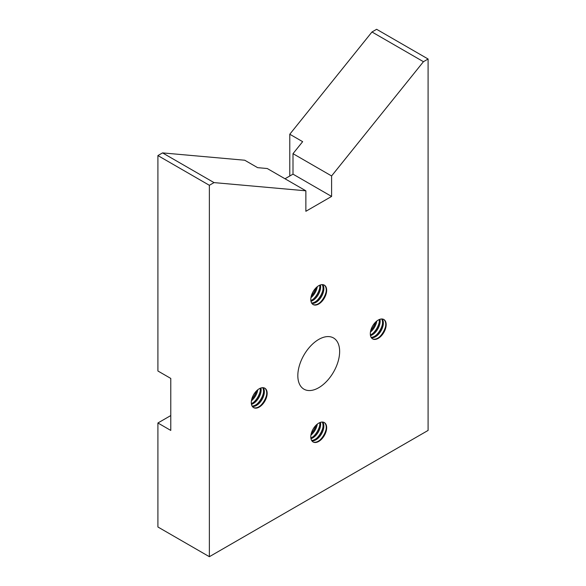 <?xml version="1.0" encoding="UTF-8"?>
<svg xmlns="http://www.w3.org/2000/svg" width="586" height="586" viewBox="0 0 586 586"><rect width="100%" height="100%" fill="white"/><g stroke="black" fill="none" stroke-linecap="round" stroke-linejoin="round"><path stroke-width="0.88" d="M297.827 375.641A29.564 17.067 -60 0 1 310.734 345.887A29.564 17.067 -60 0 1 333.515 337.961A29.564 17.067 -60 0 1 339.638 351.497A29.564 17.067 -60 0 1 326.732 381.252A29.564 17.067 -60 0 1 303.951 389.177A29.564 17.067 -60 0 1 297.827 375.641M324.124 285.03A11.215 6.475 -60 0 1 326.248 290.041A11.215 6.475 -60 0 1 321.487 301.182A11.215 6.475 -60 0 1 312.924 304.442M310.8 299.431A11.215 6.475 -60 0 1 315.7 288.151A11.215 6.475 -60 0 1 324.336 285.148A11.215 6.475 -60 0 1 326.658 290.282A11.215 6.475 -60 0 1 321.765 301.563A11.215 6.475 -60 0 1 313.129 304.566A11.215 6.475 -60 0 1 310.8 299.431M324.124 422.455A11.215 6.475 -60 0 1 326.248 427.465A11.215 6.475 -60 0 1 321.487 438.599A11.215 6.475 -60 0 1 312.924 441.866M310.8 436.856A11.215 6.475 -60 0 1 315.7 425.575A11.215 6.475 -60 0 1 324.336 422.565A11.215 6.475 -60 0 1 326.658 427.699A11.215 6.475 -60 0 1 321.765 438.987A11.215 6.475 -60 0 1 313.129 441.99A11.215 6.475 -60 0 1 310.8 436.856M319.751 422.609A11.215 6.475 -60 0 1 319.817 423.751A11.215 6.475 -60 0 1 310.866 437.991M310.99 438.731A11.215 6.475 120 0 0 320.645 424.227A11.215 6.475 120 0 0 320.454 422.345M322.219 422.045A11.215 6.475 -60 0 1 323.033 425.604A11.215 6.475 -60 0 1 311.613 440.416M311.906 440.87A11.215 6.475 120 0 0 319.861 436.343A11.215 6.475 120 0 0 323.86 426.081A11.215 6.475 120 0 0 322.761 422.067M319.751 285.192A11.215 6.475 -60 0 1 319.817 286.327A11.215 6.475 -60 0 1 310.866 300.567M310.99 301.314A11.215 6.475 120 0 0 320.645 286.803A11.215 6.475 120 0 0 320.454 284.928M322.219 284.62A11.215 6.475 -60 0 1 323.033 288.18A11.215 6.475 -60 0 1 311.613 302.999M311.906 303.453A11.215 6.475 120 0 0 319.861 298.919A11.215 6.475 120 0 0 323.86 288.664A11.215 6.475 120 0 0 322.761 284.642M383.632 319.392A11.215 6.475 -60 0 1 385.749 324.395A11.215 6.475 -60 0 1 380.995 335.536A11.215 6.475 -60 0 1 372.425 338.796M370.308 333.793A11.215 6.475 -60 0 1 375.201 322.505A11.215 6.475 -60 0 1 383.845 319.502A11.215 6.475 -60 0 1 386.167 324.637A11.215 6.475 -60 0 1 381.274 335.917A11.215 6.475 -60 0 1 372.63 338.92A11.215 6.475 -60 0 1 370.308 333.793M264.623 388.1A11.215 6.475 -60 0 1 266.74 393.103A11.215 6.475 -60 0 1 261.979 404.245A11.215 6.475 -60 0 1 253.416 407.504M251.299 402.501A11.215 6.475 -60 0 1 256.192 391.214A11.215 6.475 -60 0 1 264.835 388.21A11.215 6.475 -60 0 1 267.157 393.345A11.215 6.475 -60 0 1 262.264 404.626A11.215 6.475 -60 0 1 253.621 407.636A11.215 6.475 -60 0 1 251.299 402.501M379.252 319.546A11.215 6.475 -60 0 1 379.318 320.681A11.215 6.475 -60 0 1 370.374 334.928M370.499 335.668A11.215 6.475 120 0 0 380.146 321.157A11.215 6.475 120 0 0 379.955 319.282M381.728 318.974A11.215 6.475 -60 0 1 382.533 322.542A11.215 6.475 -60 0 1 371.114 337.353M371.407 337.807A11.215 6.475 120 0 0 379.369 333.273A11.215 6.475 120 0 0 383.361 323.018A11.215 6.475 120 0 0 382.262 319.004M260.243 388.254A11.215 6.475 -60 0 1 260.309 389.39A11.215 6.475 -60 0 1 251.365 403.637M251.489 404.377A11.215 6.475 120 0 0 261.136 389.873A11.215 6.475 120 0 0 260.946 387.991M262.718 387.69A11.215 6.475 -60 0 1 263.524 391.25A11.215 6.475 -60 0 1 252.105 406.061M252.398 406.516A11.215 6.475 120 0 0 260.36 401.981A11.215 6.475 120 0 0 264.352 391.726A11.215 6.475 120 0 0 263.253 387.712M256.668 390.737A11.215 6.475 -60 0 1 251.724 399.3M251.431 400.765A11.215 6.475 120 0 0 257.789 389.749M375.677 322.022A11.215 6.475 -60 0 1 370.733 330.592M370.44 332.057A11.215 6.475 120 0 0 376.798 321.04M316.176 287.667A11.215 6.475 -60 0 1 311.225 296.238M310.932 297.695A11.215 6.475 120 0 0 317.297 286.686M316.176 425.092A11.215 6.475 -60 0 1 311.225 433.655M310.932 435.12A11.215 6.475 120 0 0 317.297 424.103M305.863 190.809L267.267 168.526L257.62 167.662L244.75 160.234L162.556 152.895L157.905 155.576L209.37 185.293L214.022 182.605L305.863 190.809L305.863 211.29L331.595 196.435L331.595 175.954L423.444 61.698L428.095 59.01L428.095 430.424L209.37 556.7L209.37 185.293M157.905 155.576L157.905 370.997L170.775 378.424L170.775 430.424L157.905 422.989L170.775 415.562M289.784 176.005L289.784 134.238L302.647 141.666L293 153.671L293 174.152L285.001 178.767M157.905 422.989L157.905 526.99L209.37 556.7M428.095 59.01L376.63 29.3L371.978 31.981L289.784 134.238M162.556 152.895L214.022 182.605M293 174.152L331.595 196.435M293 153.671L331.595 175.954M371.978 31.981L423.444 61.698M263.341 393.316A13.646 7.882 -60 0 1 257.298 403.791M256.551 390.847A13.646 7.882 -60 0 1 251.76 399.147M260.125 391.463A13.646 7.882 -60 0 1 254.082 401.93M266.557 395.176A13.646 7.882 -60 0 1 260.514 405.644M382.35 324.607A13.646 7.882 -60 0 1 376.307 335.075M375.56 322.139A13.646 7.882 -60 0 1 370.77 330.431M379.135 322.747A13.646 7.882 -60 0 1 373.092 333.222M385.566 326.468A13.646 7.882 -60 0 1 379.523 336.935M322.849 290.253A13.646 7.882 -60 0 1 316.799 300.721M316.059 287.785A13.646 7.882 -60 0 1 311.269 296.077M319.626 288.393A13.646 7.882 -60 0 1 313.583 298.867M326.065 292.106A13.646 7.882 -60 0 1 320.015 302.581M322.849 427.67A13.646 7.882 -60 0 1 316.799 438.145M316.059 425.202A13.646 7.882 -60 0 1 311.269 433.501M319.626 425.817A13.646 7.882 -60 0 1 313.583 436.284M326.065 429.531A13.646 7.882 -60 0 1 320.015 439.998"/></g></svg>
